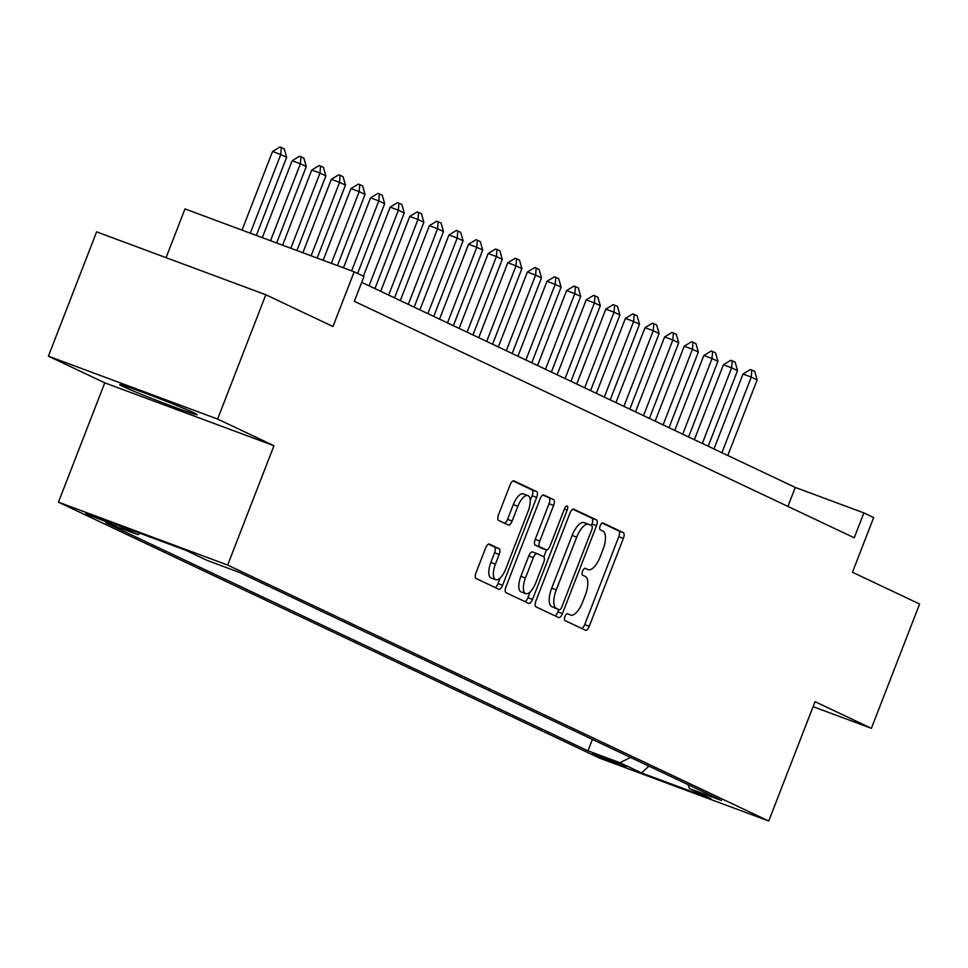<?xml version="1.0" encoding="UTF-8"?>
<svg xmlns="http://www.w3.org/2000/svg" width="968" height="968" viewBox="0 0 968 968"><rect width="100%" height="100%" fill="white"/><g stroke="black" fill="none" stroke-linecap="round" stroke-linejoin="round"><path stroke-width="1.45" d="M564.997 616.519A3.666 1.488 110.4 0 0 565.022 620.573L585.471 630.241A5.239 2.117 110.4 0 0 585.531 630.277A5.239 2.117 110.4 0 0 589.282 626.272L623.356 538.414A5.239 2.117 110.4 0 0 623.332 532.63L602.882 522.962A3.666 1.488 110.4 0 0 602.834 522.938A3.666 1.488 110.4 0 0 600.208 525.733A3.666 1.488 110.4 0 0 600.233 529.786L602.882 531.045A16.758 6.788 110.4 0 1 602.979 549.57L600.136 556.89A16.758 6.788 110.4 0 1 588.145 569.692A16.758 6.788 110.4 0 1 587.927 569.595L585.277 568.349A3.666 1.488 110.4 0 0 585.229 568.325A3.666 1.488 110.4 0 0 582.603 571.132A3.666 1.488 110.4 0 0 582.627 575.186L585.277 576.432A16.758 6.788 110.4 0 1 585.374 594.969L582.53 602.29A16.758 6.788 110.4 0 1 570.539 615.079A16.758 6.788 110.4 0 1 570.321 614.995L567.671 613.736A3.666 1.488 110.4 0 0 567.623 613.724A3.666 1.488 110.4 0 0 564.997 616.519M122.815 386.413A41.624 1.331 -158.8 0 0 166.06 404.007A41.624 1.331 -158.8 0 0 197.291 414.727A41.624 1.331 -158.8 0 0 194.157 412.937A41.624 1.331 -158.8 0 0 150.911 395.343A41.624 1.331 -158.8 0 0 119.681 384.623A41.624 1.331 -158.8 0 0 122.815 386.413M85.583 513.851L116.136 525.455L97.115 517.505L85.583 513.851M489.421 544.089A5.239 2.117 110.4 0 0 489.348 544.064A5.239 2.117 110.4 0 0 485.609 548.057L476.038 572.705A5.239 2.117 110.4 0 0 476.075 578.501L498.786 589.246A5.239 2.117 110.4 0 0 498.847 589.27A5.239 2.117 110.4 0 0 502.598 585.265L536.671 497.419A5.239 2.117 110.4 0 0 536.647 491.623L513.935 480.878A5.239 2.117 110.4 0 0 513.875 480.854A5.239 2.117 110.4 0 0 510.124 484.847L498.568 514.625A5.239 2.117 110.4 0 0 498.605 520.421L508.321 525.019A5.239 2.117 110.4 0 0 508.394 525.043A5.239 2.117 110.4 0 0 512.132 521.038L517.868 506.276A14.012 5.675 110.4 0 1 527.899 495.58A14.012 5.675 110.4 0 1 528.165 511.152L505.732 568.99A14.012 5.675 110.4 0 1 495.701 579.687A14.012 5.675 110.4 0 1 495.434 564.114L499.173 554.482A5.239 2.117 110.4 0 0 499.137 548.687L489.288 544.04M813.084 706.664L871.381 728.323L919.6 604.008L852.457 572.257L873.668 517.553L863.867 512.919L854.224 537.784L354.336 301.314L363.98 276.449L354.179 271.814L184.973 208.919L166.072 257.669M217.606 419.059L48.4 356.176L104.762 382.832L273.956 445.728L217.606 419.059L265.825 294.756L332.968 326.506L354.179 271.814M273.956 445.728L227.674 565.07L768.737 821.009L599.531 758.113L58.467 502.174L227.674 565.07M871.381 728.323L815.02 701.667L768.737 821.009M535.885 601.019A5.239 2.117 110.4 0 0 535.921 606.803L558.621 617.548A5.239 2.117 110.4 0 0 558.693 617.572A5.239 2.117 110.4 0 0 562.444 613.579L596.518 525.721A5.239 2.117 110.4 0 0 596.494 519.925L573.782 509.192A5.239 2.117 110.4 0 0 573.709 509.156A5.239 2.117 110.4 0 0 569.958 513.161L535.885 601.019M528.697 603.391L505.998 592.658A5.239 2.117 110.4 0 1 505.961 586.862L540.047 499.004A5.239 2.117 110.4 0 1 543.786 495.011A5.239 2.117 110.4 0 1 543.859 495.035L553.575 499.633A5.239 2.117 110.4 0 1 553.611 505.429L539.793 541.051A5.239 2.117 110.4 0 0 539.817 546.847L546.267 549.897A5.239 2.117 110.4 0 0 546.339 549.921A5.239 2.117 110.4 0 0 550.078 545.928L564.465 508.829A3.666 1.488 110.4 0 1 567.091 506.034A3.666 1.488 110.4 0 1 567.163 510.1L532.521 599.422A5.239 2.117 110.4 0 1 528.77 603.427A5.239 2.117 110.4 0 1 528.697 603.391M48.4 356.176L96.618 231.86L265.825 294.756M626.248 766.68L592.331 753.382L615.079 763.123L626.248 766.68M140.215 533.356L137.722 534.614L105.706 522.72L587.963 750.841L619.968 762.736L630.507 757.436M137.722 534.614L116.16 524.414L185.662 550.247L207.237 560.448L239.241 572.342L721.487 800.463L689.482 788.569L711.044 798.769L641.53 772.936L619.968 762.736M104.762 382.832L58.467 502.174M863.867 512.919L795.272 487.424L361.705 282.329M787.916 506.409L795.272 487.424M592.392 739.407L587.963 750.841M687.897 784.576L689.482 788.569M648.899 766.124L641.53 772.936M581.804 628.51A5.239 2.117 110.4 0 0 584.708 624.578L618.794 536.72A5.239 2.117 110.4 0 0 618.758 530.924L602.108 523.047M591.339 525.588L591.944 524.027A5.239 2.117 110.4 0 0 591.92 518.231L572.875 509.228M554.954 615.817A5.239 2.117 110.4 0 0 557.87 611.873L558.766 609.574M559.153 609.719A3.666 1.488 110.4 0 0 559.202 609.731A3.666 1.488 110.4 0 0 561.827 606.936L591.738 529.811A3.666 1.488 110.4 0 0 591.726 525.757L588.931 524.438A16.758 6.788 110.4 0 0 588.713 524.354A16.758 6.788 110.4 0 0 576.71 537.143L556.273 589.863A16.758 6.788 110.4 0 0 556.37 608.388L559.153 609.719L554.579 608.013A3.666 1.488 110.4 0 0 554.628 608.037A3.666 1.488 110.4 0 0 554.676 608.049M588.484 524.281L584.357 522.744A16.758 6.788 110.4 0 0 584.14 522.647A16.758 6.788 110.4 0 0 572.136 535.449L576.71 537.143M559.202 609.731L551.796 606.694A16.758 6.788 110.4 0 1 551.699 588.157L572.136 535.449M542.951 495.071L553.575 499.633M541.826 548.251A5.239 2.117 110.4 0 1 541.765 548.227A5.239 2.117 110.4 0 1 541.693 548.191L535.244 545.141A5.239 2.117 110.4 0 1 535.219 539.357L549.038 503.723A5.239 2.117 110.4 0 0 549.001 497.927M546.472 549.957L543.798 556.842M530.234 591.835L527.947 597.728L532.521 599.422M525.442 578.029A14.012 5.675 110.4 0 0 525.709 593.59A14.012 5.675 110.4 0 0 535.74 582.893L543.641 562.517A5.239 2.117 110.4 0 0 543.617 556.733L537.167 553.684A5.239 2.117 110.4 0 0 537.095 553.648A5.239 2.117 110.4 0 0 533.356 557.653L525.442 578.029L520.869 576.323A14.012 5.675 110.4 0 0 521.135 591.896L525.709 593.59M537.034 553.623L532.594 551.978A5.239 2.117 110.4 0 0 532.533 551.954A5.239 2.117 110.4 0 0 528.782 555.947L533.356 557.653M520.869 576.323L528.782 555.947M525.031 601.66A5.239 2.117 110.4 0 0 527.947 597.728M495.701 579.687L491.127 577.981A14.012 5.675 110.4 0 1 490.861 562.42L494.6 552.776A5.239 2.117 110.4 0 0 494.563 546.981L488.513 544.125M527.899 495.58L523.325 493.874A14.012 5.675 110.4 0 0 513.294 504.582L517.868 506.276M504.655 523.277A5.239 2.117 110.4 0 0 507.571 519.344L513.294 504.582M530.222 500.577L532.097 495.713A5.239 2.117 110.4 0 0 532.073 489.917L513.028 480.914M495.12 587.503A5.239 2.117 110.4 0 0 498.024 583.571L500.214 577.932M727.803 455.504L757.145 379.879L751.265 377.109L721.922 452.721M743.025 374.047L750.43 369.546L751.809 370.054L751.265 377.109L743.025 374.047L713.973 448.958M751.809 370.054L754.75 371.446L757.145 379.879M708.201 446.236L737.531 370.611L731.651 367.828L702.32 443.453M723.423 364.767L730.828 360.277L732.207 360.786L731.651 367.828L723.423 364.767L694.371 439.69M732.207 360.786L735.148 362.177L737.531 370.611M688.599 436.955L717.929 361.342L712.049 358.559L682.718 434.172M703.821 355.498L711.226 350.997L712.605 351.517L712.049 358.559L703.821 355.498L674.756 430.409M712.605 351.517L715.546 352.909L717.929 361.342M668.997 427.687L698.327 352.062L692.447 349.279L663.116 424.904M684.219 346.229L691.624 341.728L692.991 342.236L692.447 349.279L684.219 346.229L655.154 421.14M692.991 342.236L695.931 343.628L698.327 352.062M649.395 418.418L678.725 342.793L672.845 340.01L643.514 415.635M664.617 336.949L672.022 332.46L673.389 332.968L672.845 340.01L664.617 336.949L635.553 411.872M673.389 332.968L676.33 334.359L678.725 342.793M629.793 409.137L659.123 333.524L653.243 330.741L623.912 406.354M645.015 327.68L652.42 323.179L653.787 323.687L653.243 330.741L645.015 327.68L615.951 402.591M653.787 323.687L656.727 325.079L659.123 333.524M610.191 399.869L639.521 324.244L633.641 321.461L604.31 397.086M625.401 318.399L632.818 313.91L634.185 314.418L633.641 321.461L625.401 318.399L596.349 393.323M634.185 314.418L637.125 315.81L639.521 324.244M590.589 390.588L619.919 314.975L614.039 312.192L584.696 387.817M605.799 309.131L613.204 304.642L614.583 305.15L614.039 312.192L605.799 309.131L576.746 384.042M614.583 305.15L617.524 306.541L619.919 314.975M570.975 381.319L600.317 305.694L594.425 302.911L565.094 378.536M586.197 299.862L593.602 295.361L594.981 295.869L594.425 302.911L586.197 299.862L557.144 374.773M594.981 295.869L597.921 297.261L600.317 305.694M551.373 372.051L580.703 296.426L574.823 293.643L545.492 369.268M566.595 290.582L574 286.092L575.379 286.601L574.823 293.643L566.595 290.582L537.543 365.505M575.379 286.601L578.319 287.992L580.703 296.426M531.771 362.77L561.101 287.157L555.221 284.374L525.89 359.987M546.993 281.313L554.398 276.812L555.765 277.332L555.221 284.374L546.993 281.313L517.928 356.224M555.765 277.332L558.705 278.724L561.101 287.157M512.169 353.501L541.499 277.877L535.619 275.094L506.288 350.719M527.391 272.032L534.796 267.543L536.163 268.051L535.619 275.094L527.391 272.032L498.326 346.955M536.163 268.051L539.103 269.443L541.499 277.877M492.567 344.233L521.897 268.608L516.017 265.825L486.686 341.45M507.789 262.764L515.194 258.274L516.561 258.783L516.017 265.825L507.789 262.764L478.724 337.687M516.561 258.783L519.501 260.174L521.897 268.608M472.965 334.952L502.295 259.327L496.415 256.556L467.084 332.169M488.187 253.495L495.592 248.994L496.959 249.502L496.415 256.556L488.187 253.495L459.122 328.406M496.959 249.502L499.899 250.893L502.295 259.327M453.363 325.684L482.693 250.059L476.813 247.276L447.482 322.901M468.572 244.214L475.99 239.725L477.357 240.233L476.813 247.276L468.572 244.214L439.52 319.137M477.357 240.233L480.297 241.625L482.693 250.059M433.749 316.403L463.091 240.79L457.211 238.007L427.868 313.62M448.971 234.946L456.376 230.457L457.755 230.965L457.211 238.007L448.971 234.946L419.918 309.857M457.755 230.965L460.695 232.356L463.091 240.79M414.147 307.134L443.477 231.509L437.596 228.726L408.266 304.351M429.369 225.677L436.774 221.176L438.153 221.684L437.596 228.726L429.369 225.677L400.316 300.588M438.153 221.684L441.093 223.076L443.477 231.509M394.545 297.866L423.875 222.241L417.994 219.458L388.664 295.083M409.766 216.396L417.172 211.907L418.551 212.416L417.994 219.458L409.766 216.396L380.702 291.32M418.551 212.416L421.491 213.807L423.875 222.241M374.943 288.585L404.273 212.972L398.392 210.189L369.062 285.802M390.164 207.128L397.57 202.627L398.937 203.147L398.392 210.189L390.164 207.128L363.387 276.17M398.937 203.147L401.877 204.538L404.273 212.972M357.615 273.436L384.671 203.691L378.791 200.908L351.65 270.871M370.562 197.847L377.968 193.358L379.335 193.866L378.791 200.908L370.562 197.847L343.422 267.821M379.335 193.866L382.275 195.258L384.671 203.691M337.457 265.595L365.069 194.423L359.189 191.64L331.371 263.332M350.961 188.578L358.366 184.089L359.733 184.598L359.189 191.64L350.961 188.578L323.143 260.283M359.733 184.598L362.673 185.989L365.069 194.423M317.177 258.057L345.467 185.142L339.586 182.371L311.103 255.806M331.346 179.31L338.764 174.809L340.131 175.317L339.586 182.371L331.346 179.31L302.863 252.745M340.131 175.317L343.071 176.708L345.467 185.142M296.91 250.531L325.865 175.873L319.984 173.091L290.823 248.268M311.744 170.029L319.15 165.54L320.529 166.048L319.984 173.091L311.744 170.029L282.596 245.207M320.529 166.048L323.469 167.44L325.865 175.873M276.63 242.992L306.263 166.605L300.37 163.822L270.544 240.729M292.142 160.761L299.548 156.272L300.927 156.78L300.37 163.822L292.142 160.761L262.316 237.668M300.927 156.78L303.867 158.171L306.263 166.605M256.351 235.454L286.649 157.324L280.768 154.541L250.264 233.191M272.54 151.492L279.946 146.991L281.325 147.499L280.768 154.541L272.54 151.492L242.036 230.13M281.325 147.499L284.265 148.891L286.649 157.324M598.248 755.234L597.897 756.141M618.758 530.924L623.332 532.63M618.794 536.72L623.356 538.414M584.708 624.578L589.282 626.272M591.92 518.231L596.494 519.925M591.944 524.027L596.518 525.721M557.87 611.873L562.444 613.579M551.699 588.157L556.273 589.863M551.796 606.694L556.37 608.388M549.038 503.723L553.611 505.429M535.219 539.357L539.793 541.051M535.244 545.141L539.817 546.847M541.693 548.191L546.267 549.897M564.38 509.071L567.163 510.1M494.563 546.981L499.137 548.687M494.6 552.776L499.173 554.482M490.861 562.42L495.434 564.114M507.571 519.344L512.132 521.038M532.073 489.917L536.647 491.623M532.097 495.713L536.671 497.419M498.024 583.571L502.598 585.265M584.14 522.647L588.713 524.354M541.765 548.227L546.339 549.921M532.533 551.954L537.095 553.648"/></g></svg>
